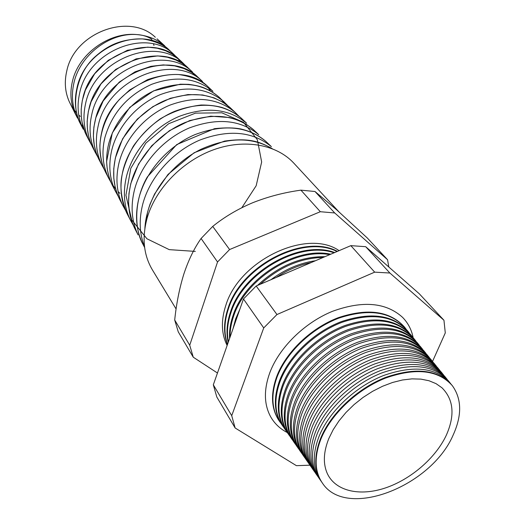 <?xml version="1.0" encoding="UTF-8"?>
<svg xmlns="http://www.w3.org/2000/svg" width="525" height="525" viewBox="0 0 525 525"><rect width="100%" height="100%" fill="white"/><g stroke="black" fill="none" stroke-linecap="round" stroke-linejoin="round"><path stroke-width="0.79" d="M404.467 327.016C389.963 311.003 367.92 307.886 338.343 317.664C311.003 328.007 285.908 352.098 276.695 376.556C270.349 394.4 271.267 409.303 279.444 421.28M287.3 432.554C280.107 428.866 274.575 423.629 270.697 416.837C263.99 404.558 263.681 389.885 269.771 372.816C279.142 347.694 304.31 322.836 332.318 311.377C362.572 300.366 385.993 302.354 402.577 317.356C408.056 322.96 411.574 329.733 413.142 337.667M322.147 482.711C314.193 471.056 313.694 456.245 320.663 438.263C330.737 413.588 356.961 388.762 385.042 377.619C415.367 366.975 437.607 369.423 451.776 384.969M450.752 383.755L450.319 383.197C436.242 367.487 414.008 364.914 383.637 375.48C355.51 386.558 329.214 411.416 319.154 436.137C312.158 454.263 312.723 469.166 320.86 480.854L321.254 481.392M320.152 479.843L319.075 478.282C310.931 466.587 310.341 451.677 317.31 433.558C327.338 408.844 353.587 384.011 381.682 372.967C412.027 362.44 434.247 365.039 448.343 380.776L449.584 382.292M447.097 379.286L446.624 378.669C432.515 362.919 410.301 360.294 379.982 370.788C351.914 381.806 325.71 406.606 315.715 431.314C308.766 449.433 309.369 464.343 317.52 476.05L317.966 476.648M316.818 475.04L315.853 473.655C307.696 461.928 307.072 447.011 313.996 428.899C323.958 404.197 350.116 379.424 378.158 368.445C408.443 357.978 430.651 360.636 444.773 376.405L445.889 377.764M443.481 374.857L442.962 374.187C428.827 358.398 406.626 355.72 376.366 366.148C348.357 377.101 322.238 401.842 312.309 426.536C305.412 444.642 306.049 459.565 314.219 471.299L314.705 471.955M313.51 470.288L312.664 469.068C304.487 457.314 303.837 442.391 310.708 424.292C320.604 399.604 346.677 374.883 374.666 363.963C404.9 353.568 427.094 356.272 441.243 372.074L442.227 373.282M439.904 370.479L439.346 369.751C425.178 353.922 402.99 351.192 372.789 361.554C344.833 372.442 318.8 397.13 308.943 421.811C302.092 439.904 302.761 454.834 310.951 466.6L311.476 467.309M310.242 465.583L309.507 464.527C301.311 452.747 300.628 437.817 307.453 419.724C317.29 395.049 343.278 370.387 371.208 359.527C401.389 349.197 423.57 351.947 437.745 367.789L438.605 368.845M436.36 366.142L435.757 365.354C421.568 349.492 399.394 346.71 369.246 357.007C341.348 367.835 315.4 392.464 305.609 417.132C298.81 435.218 299.512 450.155 307.716 461.941L308.28 462.709M307.007 460.924L306.383 460.025C298.174 448.225 297.452 433.289 304.238 415.203C314.002 390.548 339.911 365.938 367.789 355.136C397.911 344.866 420.079 347.668 434.28 363.549L435.015 364.448M432.849 361.843L432.206 361.01C417.992 345.109 395.83 342.274 365.741 352.505C337.897 363.274 312.04 387.85 302.308 412.499C295.555 430.572 296.29 445.522 304.513 457.334L305.117 458.148M303.798 456.31L303.286 455.575C295.057 443.75 294.308 428.8 301.048 410.727C310.754 386.085 336.577 361.535 364.402 350.785C394.472 340.581 416.62 343.435 430.854 359.349L431.465 360.098M429.371 357.591L428.695 356.705C414.448 340.771 392.306 337.89 362.27 348.055C334.478 358.759 308.707 383.283 299.04 407.918C292.333 425.978 293.101 440.934 301.337 452.773L301.987 453.639M300.628 451.749L300.221 451.159C291.979 439.313 291.198 424.358 297.892 406.298C307.532 381.668 333.277 357.171 361.049 346.48C391.066 336.341 413.201 339.242 427.455 355.182L427.947 355.792M425.933 353.384L425.217 352.439C410.944 336.473 388.815 333.539 358.837 343.645C331.098 354.29 305.412 378.761 295.805 403.377C289.144 421.431 289.944 436.387 298.2 448.252L298.889 449.17M297.485 447.228L297.183 446.795C288.921 434.923 288.113 419.961 294.761 401.907C304.342 377.298 330.008 352.846 357.728 342.221C387.693 332.135 409.815 335.088 424.088 351.061L424.469 351.527M422.527 349.21L421.772 348.219C407.472 332.22 385.363 329.241 355.438 339.281C327.751 349.867 302.144 374.279 292.602 398.882C285.987 416.929 286.821 431.891 295.089 443.776L295.818 444.747M294.374 442.752L294.177 442.463C285.902 430.572 285.062 415.603 291.664 397.563C301.186 372.967 326.767 348.567 354.434 337.995C384.346 327.974 406.455 330.973 420.761 346.979L421.024 347.307M419.147 345.083L418.359 344.039C404.04 328.007 381.944 324.982 352.072 334.957C324.437 345.489 298.915 369.849 289.433 394.433C282.863 412.466 283.723 427.442 292.012 439.346L292.773 440.363M291.296 438.316L291.198 438.178C282.909 426.261 282.043 411.292 288.599 393.258C298.062 368.681 323.564 344.334 351.179 333.815C381.038 323.853 403.134 326.898 417.46 342.937L417.611 343.12M415.807 340.994L414.98 339.905C400.641 323.84 378.558 320.762 348.738 330.678C321.156 341.152 295.713 365.459 286.296 390.029C279.772 408.056 280.658 423.032 288.96 434.962L289.761 436.026M288.245 433.932C279.943 421.995 279.044 407.019 285.561 388.999C294.965 364.435 320.388 340.134 347.957 329.674C377.764 319.771 399.84 322.862 414.192 338.933L414.232 338.986M412.499 336.945L411.633 335.803C397.267 319.705 375.204 316.588 345.437 326.445C317.914 336.86 292.55 361.115 283.192 385.672C276.708 403.679 277.627 418.661 285.941 430.618L286.781 431.727M285.272 429.66C276.997 417.703 276.091 402.747 282.555 384.779C291.893 360.235 317.225 336.007 344.722 325.592C374.463 315.735 396.526 318.846 410.917 334.924M409.218 332.929L408.325 331.748C393.934 315.617 371.884 312.454 342.169 322.252C314.698 332.614 289.413 356.816 280.114 381.353C273.676 399.354 274.621 414.343 282.949 426.313L283.822 427.475M282.325 425.421C274.083 413.457 273.164 398.514 279.576 380.592C288.848 356.088 314.068 331.918 341.499 321.549C371.168 311.738 393.218 314.862 407.656 330.927M405.969 328.958L405.044 327.725C390.633 311.568 368.596 308.359 338.933 318.098C311.509 328.401 286.302 352.557 277.069 377.075C270.67 395.062 271.642 410.058 279.989 422.054L280.895 423.255M232.995 328.775L235.64 318.938L239.918 309.061M329.7 254.658C294.742 247.866 245.319 279.274 233.625 316.116C231.118 323.367 229.924 330.376 230.055 337.155M229.602 338.428C229.162 331.052 230.324 323.361 233.087 315.354C244.932 277.869 295.772 246.277 330.737 254.218M334.051 252.801C299.414 240.568 243.41 272.613 231.02 312.447C227.45 322.914 226.577 332.725 228.401 341.867M228.204 342.412C226.058 332.955 226.839 322.757 230.56 311.804C243.062 271.471 300.169 239.38 334.668 252.545M337.057 251.521C303.47 234.111 241.434 266.254 228.427 308.818C224.077 321.832 223.788 333.644 227.555 344.269M337.411 251.37C304.027 233.218 241.146 265.342 228.053 308.287C223.598 321.641 223.407 333.716 227.469 344.505M339.104 250.648C307.118 228.27 239.439 260.105 225.868 305.222C220.874 320.447 221.301 333.854 227.141 345.45M152.322 40.727L151.594 39.08C147.177 36.337 142.177 34.827 136.585 34.558C109.01 31.9 78.684 53.891 72.496 81.086C69.72 92.715 70.606 103.523 75.141 113.512L77.483 118.092C72.345 107.408 71.131 95.845 73.828 83.409C79.636 55.276 109.574 32.53 136.585 34.558C147.61 35.483 157.014 39.257 164.784 45.885L157.073 38.843M80.496 123.893C71.144 107.96 74.799 74.622 95.294 56.549C106.89 46.476 119.339 38.837 142.59 38.909C154.311 40.74 163.229 44.481 169.339 50.144C143.581 23.894 84.801 46.272 76.827 88.653C74.064 101.338 75.285 113.085 80.496 123.893L83.252 129.209C77.976 118.243 76.748 106.326 79.577 93.457C87.76 50.413 147.499 27.595 173.637 54.206L176.708 57.284M85.135 132.674L85.411 133.133M82.701 98.923C79.807 111.989 81.034 124.103 86.395 135.273L89.243 140.752C83.816 129.478 82.582 117.187 85.542 103.884C94.119 59.397 156.128 35.615 182.93 62.993L178.5 58.813C152.04 31.822 91.114 55.066 82.701 98.923M91.396 144.677L89.243 140.752M88.804 109.594C85.778 123.132 87.006 135.614 92.505 147.033L95.445 152.709C89.867 141.081 88.627 128.408 91.737 114.706C100.787 68.69 165.047 43.969 192.563 72.109L188.002 67.797C160.794 39.979 97.611 64.352 88.804 109.594M97.775 156.936L95.452 152.722M95.15 120.678C91.96 134.63 93.201 147.505 98.864 159.298L101.889 165.126C96.154 153.221 94.92 140.168 98.168 125.961C107.645 78.494 174.293 52.579 202.558 81.559L197.859 77.116C169.982 48.549 104.429 73.854 95.15 120.678M104.318 169.516L101.889 165.126M101.738 132.195C98.398 146.619 99.638 159.889 105.459 172.003L108.577 178.014C102.683 165.736 101.45 152.283 104.869 137.662C112.035 113.046 127.634 95.261 151.666 84.315C176.131 75.508 196.553 77.864 212.933 91.37L208.084 86.782C179.419 57.396 111.517 83.843 101.738 132.195M111.103 182.575L108.577 178.021L111.103 182.582M220.356 98.392L218.708 96.83C202.053 83.127 181.276 80.791 156.371 89.801C133.416 99.291 114.365 120.901 108.603 144.185C105.092 159.062 106.326 172.732 112.304 185.2L115.526 191.408C109.482 178.815 108.248 164.962 111.832 149.835C117.718 126.197 137.143 104.232 160.44 94.566C185.758 85.372 206.843 87.695 223.689 101.542L227.437 105.328M118.171 196.166L115.526 191.408L118.178 196.186M115.749 156.673C112.068 172.062 113.295 186.145 119.431 198.929L122.758 205.341C116.55 192.38 115.323 178.106 119.09 162.52C125.298 138.036 145.484 115.329 169.627 105.236C195.858 95.635 217.619 97.945 234.924 112.166L229.753 107.277C212.632 93.214 191.179 90.891 165.401 100.308C141.606 110.224 121.813 132.582 115.749 156.673M125.514 210.295L122.758 205.341M123.191 169.687C119.326 185.594 120.547 200.104 126.84 213.209L130.285 219.844C123.913 206.594 122.706 191.901 126.656 175.744C133.153 150.544 154.101 126.925 179.196 116.373C206.345 106.339 228.808 108.616 246.586 123.191L241.231 118.132C223.683 103.72 201.541 101.437 174.805 111.267C150.157 121.597 129.537 144.847 123.191 169.687M133.16 225.002L130.285 219.844M130.961 183.264C126.893 199.638 128.093 214.574 134.558 228.086L138.108 234.924C131.585 221.287 130.397 206.154 134.551 189.545C141.382 163.452 163.255 138.994 189.171 128.002C217.357 117.515 240.542 119.739 258.727 134.676L253.194 129.445C235.207 114.667 212.349 112.422 184.623 122.706C159.127 133.494 137.648 157.526 130.961 183.264M142.603 243.587C135.043 230.514 133.055 201.416 147.315 176.977L176.761 144.565L214.495 128.671C225.284 127.529 234.098 127.641 240.949 129.006C250.55 131.316 258.786 135.384 265.65 141.225L265.65 141.225C247.15 126.092 223.565 123.9 194.887 134.649C168.354 145.957 146.088 170.953 139.072 197.439C134.8 214.417 135.982 229.799 142.603 243.587L144.638 247.505M144.539 246.743C139.407 233.684 138.823 219.424 142.8 203.956C149.979 177.056 172.673 151.666 199.612 140.149C228.749 129.176 252.669 131.342 271.386 146.646L265.65 141.225M189.525 69.234L182.411 63.525L176.085 60.119L167.285 57.205L157.769 55.906L136.172 58.866L115.697 69.412L100.971 83.941L91.114 101.765L88.325 111.53L87.163 121.38L87.373 128.671L88.508 135.739L90.188 141.533L92.498 147.033M224.575 103.241L221.944 100.052M112.304 185.2C109.935 180.364 108.216 174.687 107.146 168.164L106.608 161.523L112.291 132.943L129.76 107.408L153.595 90.864L180.272 84.197L188.77 84.354C194.591 85.135 199.277 86.153 202.821 87.412C208.563 89.572 213.859 92.708 218.702 96.823L227.443 105.335M231.44 108.872L222.672 102.027L214.01 97.853L202.676 94.972L187.983 94.559L170.29 98.306L152.821 106.667L137.255 119.129L122.633 138.784L115.349 157.992L113.748 168.748L113.813 178.224L115.028 186.323L116.931 192.977L119.431 198.929M272.252 148.667C252.052 136.828 228.231 137.064 200.786 149.376C175.37 161.969 154.507 186.519 147.545 212.257L144.959 227.811M70.462 104.094L69.438 102.034C65.054 92.387 64.181 81.979 66.813 70.803C74.616 32.445 129.491 12.285 155.328 37.249M176.105 309.002L152.381 269.857C143.469 254.809 141.783 237.32 147.328 217.396C155.912 188.37 182.687 160.88 213.721 149.71C244.781 138.541 276.655 144.532 293.829 163.157L338.901 211.824M446.23 435.402C455.136 415.419 453.705 399.538 441.945 387.765L436.052 383.65L428.991 380.737L420.912 379.122L412 378.866L402.465 379.988L392.542 382.482L382.482 386.295L372.547 391.342L362.985 397.497L354.053 404.604L345.982 412.473L338.973 420.906L333.204 429.673L328.808 438.559C323.334 452.288 322.914 464.12 327.548 474.055C335.934 491.321 360.025 496.499 385.422 487.942C410.845 479.371 435.527 458.115 446.23 435.402M321.024 438.769C314.002 456.901 314.554 471.798 322.672 483.466C346.631 519.566 431.025 486.557 453.075 435.218C462.079 415.492 461.836 398.967 452.333 385.658C438.27 369.974 416.03 367.428 385.626 378.033C357.473 389.15 331.131 414.035 321.024 438.769M432.534 361.43L445.285 332.922L443.953 320.243L389.885 273.026L374.679 272.153L276.951 314.534L263.727 327.928L231.722 415.682L235.148 427.993L296.422 465.668L309.967 465.189M311.253 262.526C299.138 264.987 287.464 269.962 276.222 277.456M270.952 279.7C285.068 269.279 299.9 262.959 315.433 260.741M323.137 257.46C300.707 257.933 279.759 266.864 260.288 284.248M257.512 285.429C278.27 266.004 300.753 256.417 324.968 256.679M388.828 267.022L387.542 259.711L367.264 237.956L336.932 210.066L315 191.507L300.923 190.155C284.242 192.432 268.203 196.613 252.801 202.696C237.812 209.016 224.457 216.917 212.73 226.406L201.088 238.481C194.204 248.279 188.455 260.137 183.842 274.057C179.438 288.31 176.393 303.627 174.7 320.02L178.257 331.846L193.259 357.197L217.462 373.019M387.542 259.711L334.707 212.96L315 191.507M334.707 212.96L320.322 211.719L300.923 190.155M320.322 211.719L229.596 249.546L212.73 226.406M229.596 249.546L217.54 261.975L201.088 238.481M217.54 261.975L189.722 345.227L174.7 320.02M189.722 345.227L193.259 357.197M235.148 427.993L216.799 396.985L213.321 384.812L243.456 298.981L256.167 286.007L350.838 245.648L365.689 246.691L419.278 293.77L443.953 320.243M231.722 415.682L213.321 384.812M263.727 327.928L243.456 298.981M276.951 314.534L256.167 286.007M374.679 272.153L350.838 245.648M389.885 273.026L365.689 246.691M80.272 116.393L78.75 115.014M76.597 112.816L74.438 110.243M241.861 207.67L256.167 185.745L261.66 161.976L257.355 139.702L243.521 122.318L221.858 112.803L195.517 113.138L168.676 123.716L145.852 143.122L130.817 168.289L125.928 195.241L131.709 219.883L146.967 238.783L169.234 249.637L195.307 251.403M153.963 45.465L153.517 43.969M169.339 50.144L176.715 57.284M69.438 102.034L75.141 113.512M81.185 124.366L83.226 127.076M180.679 62.462L178.664 59.62M186.119 66.196L182.93 63M210.302 90.74L208.123 87.603M113.052 185.496L115.644 188.823M118.105 191.54L119.93 193.325M238.79 116.084L234.924 112.166M144.867 228.441C145.3 221.983 146.114 215.873 150.032 204.179L154.599 193.981L168.026 174.418L194.138 152.742L224.457 141.12C250.077 137.432 260.498 142.177 272.285 148.68M134.558 228.086L131.578 220.743L129.491 212.428L128.553 203.063L128.979 193.384L130.784 183.579L138.502 164.102L151.738 145.74L169.424 130.679L189.742 120.553L210.781 116.182L229.556 117.547L238.009 120.14L245.995 124.103L253.194 129.445M126.84 213.209C121.675 200.064 119.903 188.272 121.524 177.844C123.126 168.144 127.083 157.559 133.389 146.081C140.805 135.581 149.737 126.518 160.197 118.893C172.909 111.418 186.519 106.792 201.036 105.026C208.674 104.987 215.539 105.768 221.616 107.362C229.268 109.837 235.804 113.426 241.231 118.132M104.731 170.461C101.647 163.643 100.026 155.387 99.868 145.707C100.833 128.848 107.323 113.439 119.352 99.487L129.754 89.932L147.525 79.656C159.18 75.757 169.647 74.064 178.946 74.563C190.687 76.348 199.822 79.925 206.345 85.299M98.871 159.305L96.2 152.801L94.297 145.405L93.378 136.369L93.896 127.083L95.845 117.757L103.176 100.984L119.254 82.13L135.01 71.853L150.833 66.353L163.314 64.91L174.582 65.861L184.124 68.631L191.645 72.437L197.853 77.109M85.201 132.648L82.077 122.305L81.277 116.235L81.191 109.226L82.313 100.426L85.418 90.024L94.644 73.789L108.268 60.336L127.437 50.262L147.787 47.138L157.244 48.221L165.578 50.761L171.787 53.852L177.096 57.599"/></g></svg>

